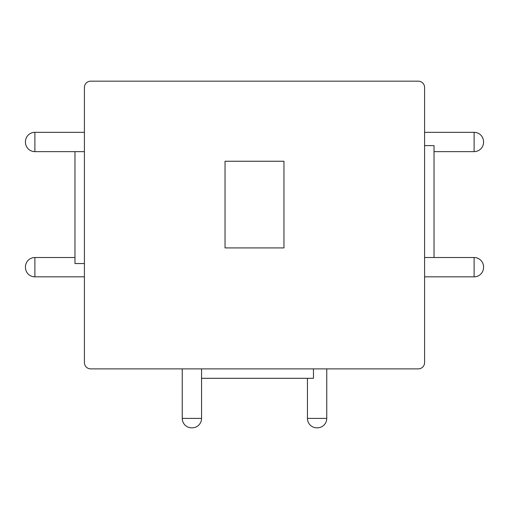 <?xml version="1.0" encoding="UTF-8"?>
<svg xmlns="http://www.w3.org/2000/svg" width="509" height="509" viewBox="0 0 509 509"><rect width="100%" height="100%" fill="white"/><g stroke="black" fill="none" stroke-linecap="round" stroke-linejoin="round"><path stroke-width="0.76" d="M483.55 267.397L483.55 266.951L483.55 267.397A9.436 9.436 0 0 1 474.114 276.832L424.589 276.832M483.55 266.951A9.436 9.436 0 0 0 474.114 257.516L424.589 257.516M483.55 142.208L483.55 141.763L483.55 142.208A9.436 9.436 0 0 1 474.114 151.637L434.024 151.637M483.55 141.763A9.436 9.436 0 0 0 474.114 132.327L424.589 132.327M34.886 132.327L34.886 151.637A9.436 9.436 0 0 1 25.45 142.208L25.45 141.763A9.436 9.436 0 0 1 34.886 132.327L84.411 132.327M34.886 257.516L34.886 276.832A9.436 9.436 0 0 1 25.45 267.397L25.45 266.951A9.436 9.436 0 0 1 34.886 257.516L74.976 257.516M34.886 276.832L84.411 276.832M34.886 151.637L84.411 151.637M316.872 427.834L317.317 427.834L316.872 427.834A9.436 9.436 0 0 1 307.442 418.398L307.442 378.308M317.317 427.834A9.436 9.436 0 0 0 326.753 418.398L326.753 368.879M191.683 427.834L192.128 427.834L191.683 427.834A9.436 9.436 0 0 1 182.247 418.398L182.247 368.879M192.128 427.834A9.436 9.436 0 0 0 201.558 418.398L201.558 368.879M84.411 263.547L74.976 263.547L74.976 151.637M424.589 145.612L434.024 145.612L434.024 257.516M313.468 368.879L313.468 378.308L201.558 378.308M134.726 81.166L90.697 81.166A6.293 6.293 0 0 0 84.411 87.453L84.411 362.586A6.293 6.293 0 0 0 90.697 368.879L418.303 368.879A6.293 6.293 0 0 0 424.589 362.586L424.589 87.453A6.293 6.293 0 0 0 418.303 81.166L134.726 81.166M283.958 247.915L225.042 247.915L225.042 161.245L283.958 161.245L283.958 247.915M474.114 276.832L474.114 257.516M474.114 151.637L474.114 132.327M307.442 418.398L326.753 418.398M182.247 418.398L201.558 418.398"/></g></svg>
